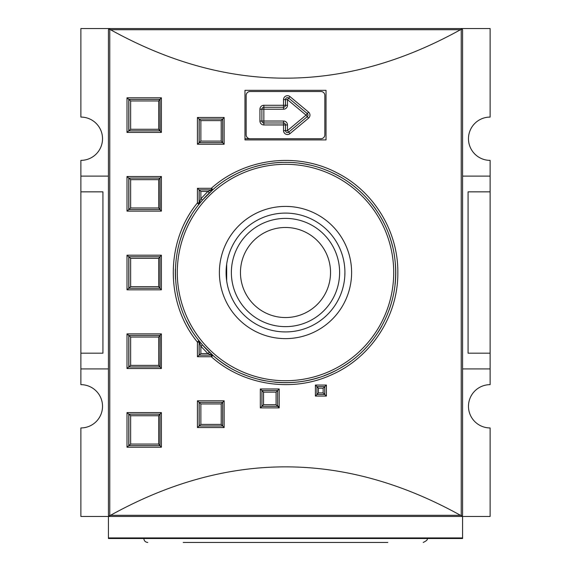 <?xml version="1.0" encoding="UTF-8"?>
<svg xmlns="http://www.w3.org/2000/svg" width="571" height="571" viewBox="0 0 571 571"><rect width="100%" height="100%" fill="white"/><g stroke="black" fill="none" stroke-linecap="round" stroke-linejoin="round"><path stroke-width="0.86" d="M351.608 272.517A66.108 66.108 0 0 1 285.5 338.624A66.108 66.108 0 0 1 219.392 272.517A66.108 66.108 0 0 1 285.5 206.409A66.108 66.108 0 0 1 351.608 272.517M282.217 162.385A110.174 110.174 0 0 0 271.175 163.27M265.351 164.198A110.174 110.174 0 0 0 254.416 166.811M241.326 171.578A110.174 110.174 0 0 0 228.036 178.509M212.341 189.829A1.97 1.97 0 0 1 211.905 189.879L213.176 189.401L212.626 189.229A1.577 0.921 90 0 1 211.898 189.879A1.577 0.921 90 0 1 211.884 189.879L213.176 189.401A110.174 110.174 0 0 0 198.744 204.604L202.491 200.071L213.176 189.401C243.139 162.756 288.212 154.927 325.42 169.823C363.22 184.083 391.049 220.549 395.025 260.54C400.278 303.458 377.224 348.203 339.031 368.816C299.782 391.392 246.843 385.789 213.176 355.633A110.174 110.174 0 0 0 230.063 367.731M191.392 215.217A110.174 110.174 0 0 0 178.245 247.293M175.376 269.005A110.174 110.174 0 0 0 175.504 278.855M186.474 320.816A110.174 110.174 0 0 0 191.663 330.252M198.744 340.423L198.508 340.816A1.577 1.042 3.7 0 1 199.136 341.615L198.744 340.423A110.174 110.174 0 0 0 213.176 355.633L202.491 344.963L198.744 340.423C167.674 302.052 167.681 242.982 198.744 204.604L199.136 203.412A1.577 1.042 176.3 0 1 198.508 204.211L198.744 204.604M242.254 373.848A110.174 110.174 0 0 0 251.433 377.295M259.12 379.487A110.174 110.174 0 0 0 265.479 380.857M274.765 382.17A110.174 110.174 0 0 0 319.218 377.41M324.178 375.682A110.174 110.174 0 0 0 334.97 370.964M339.388 368.616A110.174 110.174 0 0 0 350.687 361.343M364.277 349.538A110.174 110.174 0 0 0 373.056 339.395M378.038 332.315A110.174 110.174 0 0 0 381.721 326.191M389.215 309.703A110.174 110.174 0 0 0 392.555 298.562M395.046 284.315A110.174 110.174 0 0 0 395.339 263.902M392.534 246.394A110.174 110.174 0 0 0 389.008 234.767M385.839 227.008A110.174 110.174 0 0 0 381.3 218.101M375.711 209.264A110.174 110.174 0 0 0 371.364 203.476M363.242 194.447A110.174 110.174 0 0 0 349.231 182.641M340.252 176.903A110.174 110.174 0 0 0 332.186 172.72M309.66 165.019A110.174 110.174 0 0 0 298.833 163.149M198.508 340.816L197.438 342.136L199.122 342.136L199.136 341.615L200.864 346.254L207.873 353.577L211.884 355.148A1.577 0.921 90 0 1 211.898 355.148A1.577 0.921 90 0 1 212.626 355.797L213.176 355.633L211.898 355.148A1.97 1.97 0 0 1 212.369 355.212M212.626 189.229L211.313 188.309L211.413 189.879L211.884 189.879L207.873 191.456L200.864 198.772L199.136 203.412L199.122 202.891L197.438 202.891L198.508 204.211M212.876 355.419A1.97 1.97 0 0 1 213.176 355.633L211.413 355.148L211.313 356.725C243.353 385.532 292.695 392.962 331.879 374.655C371.378 357.318 398.358 315.542 397.83 272.517C398.258 231.669 374.062 191.635 337.39 173.049C297.462 151.622 244.923 157.981 211.313 188.309L197.438 188.309L197.438 202.891C165.262 242.104 165.233 302.923 197.438 342.136L197.438 356.725L211.313 356.725L212.626 355.797M202.491 200.071L200.864 198.772L200.864 191.456L207.873 191.456L209.364 192.877M200.864 191.456L199.179 189.879L199.179 203.355A1.97 1.956 38.1 0 1 198.772 204.568M209.364 352.15L207.873 353.577L200.864 353.577L199.179 355.148L199.179 341.672A1.97 1.956 141.9 0 0 198.772 340.459M202.491 344.963L200.864 346.254L200.864 353.577M211.884 355.148L199.122 355.148L197.438 356.725M197.438 188.309L199.122 189.879L211.413 189.879M461.232 515.606L462.032 516.091L460.997 516.477A1.577 1.577 0 0 0 462.574 514.906L462.032 516.091L462.574 514.906L462.574 30.127L462.032 28.943L462.574 30.127A1.577 1.577 0 0 0 460.997 28.55L462.032 28.943L461.232 29.428L461.232 515.606M460.497 29.713C343.835 94.322 227.165 94.322 110.503 29.713L460.497 29.713L462.032 28.943M108.426 30.127L108.968 28.943L108.426 30.127L108.426 514.906A1.577 1.577 0 0 0 110.003 516.477L108.968 516.091L108.426 514.906L108.968 516.091L110.503 515.313L109.768 515.606L109.768 29.428L110.503 29.713L108.968 28.943L110.003 28.55L460.997 28.55L80.882 28.55L80.882 117.084A21.641 21.641 0 0 1 102.523 138.724A21.641 21.641 0 0 1 80.882 160.372L80.882 176.111L108.426 176.111L108.426 30.127A1.577 1.577 0 0 1 110.003 28.55M110.503 515.313C227.165 450.712 343.835 450.712 460.497 515.313L110.503 515.313M326.027 139.909L244.973 139.909L244.973 90.325L326.027 90.325L326.027 139.909M279.205 406.302L261.925 406.302L260.319 407.872L279.205 407.872L276.086 404.725L263.545 404.725L261.939 406.302L279.205 406.302M326.419 396.074L326.419 385.054L315.399 385.054L316.934 386.624L324.792 386.624L324.792 394.497L316.934 394.497L315.399 396.074L326.419 396.074L324.792 394.497M326.419 385.054L324.792 386.624M316.934 386.624L316.934 394.497L316.934 386.624M318.44 388.201L323.143 388.201L324.763 386.624L324.763 394.497L323.143 392.927L318.44 392.927L318.44 388.201L316.912 386.624M318.44 392.927L316.912 394.497M261.925 390.564L277.642 390.564L277.642 406.302L277.642 390.564L279.205 388.987L260.319 388.987L261.925 390.564L261.925 406.302M263.545 404.725L263.545 392.134L261.939 390.564L261.939 406.302M263.545 392.134L276.086 392.134L277.649 390.564M224.146 144.235L222.654 142.664L199.122 142.664L197.438 144.235L224.146 144.235L224.146 117.476L197.438 117.476L199.122 119.054L222.654 119.054L199.179 119.054L199.179 142.664L200.864 141.087L200.864 120.624L199.179 119.054M224.146 117.476L222.654 119.054L222.654 142.664L222.654 119.054M199.122 119.054L199.122 142.664M199.122 402.369L222.654 402.369L222.654 425.973L199.122 425.973L197.438 427.551L224.146 427.551L222.654 425.973L222.654 402.362L224.146 400.792L197.438 400.792L199.122 402.369L199.122 425.973M200.864 120.624L221.213 120.624L222.697 119.054M222.697 142.664L221.213 141.087L200.864 141.087M200.864 403.94L199.179 402.369L199.179 425.973L200.864 424.403L200.864 403.94L221.213 403.94L222.697 402.369M222.697 425.973L221.213 424.403L200.864 424.403M161.386 211.127L159.987 209.557L128.782 209.557L127.005 211.127L161.386 211.127L161.386 176.503L127.005 176.503L128.782 178.073L159.987 178.073L128.882 178.073L128.882 209.557L130.652 207.98L130.652 179.651L128.882 178.073M161.386 176.503L159.987 178.073L160.073 209.557L158.681 207.98L130.652 207.98M128.782 178.073L128.782 209.557M161.386 132.429L159.987 130.859L128.782 130.859L127.005 132.429L161.386 132.429L161.386 97.805L127.005 97.805L128.782 99.375L159.987 99.375L128.882 99.375L128.882 130.859L130.652 129.282L130.652 100.953L128.882 99.375M161.386 97.805L159.987 99.375L160.073 130.859L158.681 129.282L130.652 129.282M159.98 130.866L159.987 99.375M128.782 99.375L128.782 130.859M161.386 368.523L159.987 366.953L128.782 366.953L127.005 368.523L161.386 368.523L161.386 333.899L127.005 333.899L128.782 335.477L159.987 335.477L128.882 335.477L128.882 366.953L130.652 365.376L130.652 337.047L128.882 335.477M161.386 333.899L159.987 335.477L160.073 366.953L158.681 365.376L130.652 365.376M130.652 337.047L158.681 337.047L160.073 335.477L159.987 366.953M128.782 335.477L128.782 366.953M161.386 289.825L159.987 288.255L128.782 288.255L127.005 289.825L161.386 289.825L161.386 255.201L127.005 255.201L128.782 256.772L159.987 256.772L128.882 256.772L128.882 288.255L130.652 286.678L130.652 258.349L128.882 256.772M161.386 255.201L159.987 256.772L159.987 288.255L159.98 256.764L158.681 258.349L158.681 286.678L130.652 286.678M128.782 256.772L128.782 288.255M128.782 414.175L159.987 414.175L159.987 445.651L128.782 445.651L127.005 447.221L161.386 447.221L159.987 445.651L159.98 414.161L161.386 412.597L127.005 412.597L128.782 414.175L128.782 445.651M130.652 100.953L158.681 100.953L160.073 99.375M130.652 179.651L158.681 179.651L160.073 178.073M160.073 445.651L158.681 444.074L130.652 444.074L130.652 415.745L158.681 415.745L159.987 414.175M130.652 415.745L128.882 414.175L128.882 445.651L130.652 444.074M160.073 288.255L158.681 286.678M108.426 514.906L108.426 368.923L80.882 368.923L80.882 176.111M244.973 138.724L250.084 138.724A3.933 3.933 0 0 1 246.151 134.792L246.151 95.443A3.933 3.933 0 0 1 250.084 91.51L320.916 91.51A3.933 3.933 0 0 1 324.849 95.443L324.849 134.792A3.933 3.933 0 0 1 320.916 138.724L244.973 138.724M462.574 516.477L108.426 516.477L108.426 538.517L462.574 538.517L462.574 516.477L490.118 516.477L490.118 427.943A21.641 21.641 0 0 1 468.477 406.302A21.641 21.641 0 0 1 490.118 384.661L490.118 368.923L462.574 368.923M108.426 516.477L80.882 516.477L80.882 427.943A21.641 21.641 0 0 0 102.523 406.302A21.641 21.641 0 0 0 80.882 384.661L80.882 368.923M210.735 542.45L387.809 542.45M147.775 542.45C145.391 542.214 144.078 540.908 143.842 538.517M241.583 542.45L183.191 542.45M462.574 176.111L490.118 176.111L490.118 160.372A21.641 21.641 0 0 1 468.477 138.724A21.641 21.641 0 0 1 490.118 117.084L490.118 28.55L460.997 28.55M490.118 176.111L490.118 191.849L468.077 191.849L468.077 353.178L490.118 353.178L490.118 191.849M490.118 353.178L490.118 368.923M80.882 191.849L102.923 191.849L102.923 353.178L80.882 353.178M226.673 280.861L226.673 264.173M320.916 138.724L250.084 138.724M289.989 96.62L287.47 99.647L306.035 115.121L287.47 130.595L287.47 124.956A3.933 3.933 0 0 0 283.53 121.023L261.889 121.023A1.97 1.97 0 0 0 263.859 122.986L283.53 122.986A1.97 1.97 0 0 1 285.5 124.956L285.5 130.595A1.97 1.97 0 0 0 288.726 132.101L307.298 116.627A1.97 1.97 0 0 0 307.298 113.608L288.726 98.133A1.97 1.97 0 0 0 285.5 99.647L285.5 105.278A1.97 1.97 0 0 1 283.53 107.248L263.859 107.248A1.97 1.97 0 0 0 261.889 109.218L261.889 121.023L259.926 121.023A3.933 3.933 0 0 0 263.859 124.956L283.53 124.956L283.53 130.595A3.933 3.933 0 0 0 289.989 133.614A3.933 3.933 0 0 1 283.53 130.595L287.47 130.595L289.989 133.614L308.554 118.14A3.933 3.933 0 0 0 308.554 112.094A3.933 3.933 0 0 1 308.554 118.14L306.035 115.121L308.554 112.094L289.989 96.62A3.933 3.933 0 0 0 283.53 99.647L283.53 105.278L263.859 105.278A3.933 3.933 0 0 0 259.926 109.218L259.926 121.023M344.92 272.517A59.42 59.42 0 0 0 255.794 221.056A59.42 59.42 0 0 0 255.794 323.971A59.42 59.42 0 0 0 344.92 272.517L344.827 275.85M231.376 272.517A54.124 54.124 0 0 0 312.558 319.389A54.124 54.124 0 0 0 312.558 225.645A54.124 54.124 0 0 0 231.376 272.517M330.538 272.517A45.038 45.038 0 0 1 285.5 317.547A45.038 45.038 0 0 1 240.462 272.517A45.038 45.038 0 0 1 285.5 227.479A45.038 45.038 0 0 1 330.538 272.517M285.5 164.305A108.212 108.212 0 0 1 379.215 326.619A108.212 108.212 0 0 1 191.785 326.619A108.212 108.212 0 0 1 285.5 164.305M199.122 355.148L199.122 342.136M199.122 202.891L199.122 189.879M315.399 385.054L315.399 396.074M197.438 400.792L197.438 427.551M224.146 427.551L224.146 400.792M127.005 97.805L127.005 132.429M127.005 255.201L127.005 289.825M127.005 412.597L127.005 447.221M161.386 447.221L161.386 412.597M127.005 333.899L127.005 368.523M127.005 176.503L127.005 211.127M197.438 117.476L197.438 144.235M260.319 388.987L260.319 407.872M279.205 407.872L279.205 388.987M323.143 388.201L323.143 392.927M276.086 392.134L276.086 404.725M221.213 120.624L221.213 141.087M221.213 403.94L221.213 424.403M158.681 100.953L158.681 129.282M158.681 179.651L158.681 207.98M158.681 337.047L158.681 365.376M158.681 415.745L158.681 444.074M130.652 258.349L158.681 258.349M462.574 537.932L108.426 537.932M263.859 124.956L263.859 109.218L259.926 109.218M287.47 124.956L283.53 124.956L283.53 121.023M283.53 109.218A3.933 3.933 0 0 0 287.47 105.278L283.53 105.278L283.53 109.218L263.859 109.218L263.859 105.278M287.47 105.278L287.47 99.647L283.53 99.647M159.98 178.066L159.98 209.564M427.158 538.517C427.922 539.531 426.608 540.844 423.225 542.45"/></g></svg>
